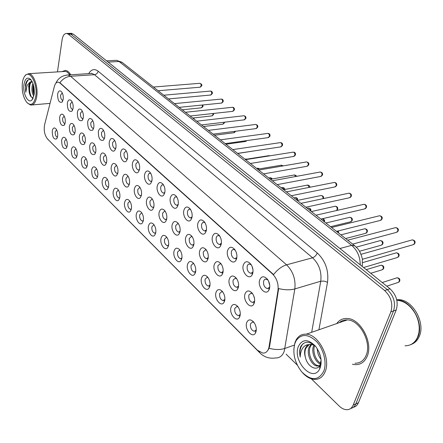 <?xml version="1.0" encoding="UTF-8"?>
<svg xmlns="http://www.w3.org/2000/svg" width="443" height="443" viewBox="0 0 443 443"><rect width="100%" height="100%" fill="white"/><g stroke="black" fill="none" stroke-linecap="round" stroke-linejoin="round"><path stroke-width="0.66" d="M243.323 264.936C244.979 261.049 247.415 260.705 250.633 263.917C252.787 266.93 253.474 270.141 252.687 273.547L251.934 275.175C248.639 280.53 241.114 271.465 243.323 264.936M251.231 264.753L248.944 264.011L247.98 264.587L247.216 265.977C246.757 269.776 247.919 272.229 250.688 273.325L252.604 272.356L253.025 271.487M227.608 250.489C229.164 246.64 231.49 246.242 234.574 249.293C236.673 252.217 237.348 255.373 236.612 258.767L235.781 260.55C232.558 265.567 225.548 256.835 227.608 250.489M235.183 250.151L233.749 249.481L232.896 249.592L232.005 250.289L231.423 251.502C230.997 255.218 232.099 257.604 234.735 258.662L236.534 257.776L236.9 257.106M212.485 236.584C213.952 232.774 216.167 232.326 219.135 235.233C221.173 238.068 221.843 241.175 221.146 244.547L220.254 246.469C217.109 251.181 210.569 242.764 212.485 236.584M219.756 236.108L218.493 235.543L217.657 235.659L216.788 236.357L216.228 237.575C215.824 241.208 216.882 243.534 219.39 244.558L221.389 243.24M197.921 223.194C199.306 219.423 201.421 218.931 204.273 221.705C206.255 224.457 206.92 227.508 206.266 230.864L205.314 232.913C202.246 237.337 196.133 229.214 197.921 223.194M204.91 222.602L202.983 222.236L201.593 224.169C201.216 227.719 202.229 229.989 204.616 230.98L206.46 229.867M183.884 210.292C185.196 206.565 187.217 206.023 189.958 208.67C191.891 211.344 192.55 214.351 191.93 217.685L190.933 219.839C187.948 224.008 182.223 216.167 183.884 210.292M190.612 209.594L189.632 209.196L188.657 209.406L187.494 211.25C187.145 214.722 188.109 216.937 190.39 217.895L192.074 216.959M170.356 197.849C171.591 194.161 173.529 193.585 176.17 196.116C178.047 198.713 178.695 201.665 178.114 204.982L177.073 207.235C174.177 211.167 168.8 203.581 170.356 197.849M176.835 197.063L175.029 196.941L173.894 198.791C173.573 202.191 174.498 204.356 176.674 205.281L178.208 204.5M157.298 185.844C158.472 182.2 160.327 181.586 162.863 184.006C164.691 186.525 165.333 189.432 164.785 192.727L163.711 195.07C160.903 198.791 155.847 191.448 157.298 185.844M163.545 184.98L161.878 184.914L160.776 186.769C160.471 190.102 161.363 192.212 163.445 193.109L164.84 192.467M144.695 174.254C145.802 170.649 147.58 170.001 150.027 172.321C151.805 174.769 152.436 177.632 151.921 180.899L150.825 183.319C148.1 186.841 143.338 179.731 144.695 174.254M150.72 173.318L149.175 173.302L148.112 175.162C147.829 178.429 148.682 180.495 150.675 181.364L151.938 180.833M132.518 163.063C133.57 159.491 135.27 158.815 137.635 161.036C139.362 163.423 139.988 166.236 139.501 169.481L138.382 171.973C135.746 175.306 131.25 168.412 132.518 163.063M138.332 162.06L137.784 161.872L135.879 163.954C135.613 167.155 136.433 169.176 138.343 170.018L139.479 169.586M120.745 152.237C121.742 148.71 123.381 148.006 125.657 150.133C127.34 152.453 127.955 155.222 127.495 158.444L126.36 160.997C123.807 164.165 119.56 157.475 120.745 152.237M126.366 151.179L125.906 151.035L124.051 153.117C123.807 156.257 124.594 158.234 126.427 159.054L127.446 158.699M109.366 141.771C110.307 138.277 111.88 137.552 114.078 139.595C115.717 141.849 116.321 144.579 115.894 147.774L114.743 150.387C112.273 153.394 108.247 146.899 109.366 141.771M114.798 140.664L114.416 140.547L112.611 142.635C112.384 145.714 113.148 147.652 114.898 148.449L115.811 148.167M98.346 131.643C99.243 128.188 100.749 127.44 102.876 129.4C104.476 131.599 105.069 134.279 104.664 137.452L103.507 140.115C100.074 141.234 98.352 138.41 98.346 131.643M103.607 130.491L103.291 130.408L101.541 132.49C101.331 135.514 102.067 137.413 103.751 138.183L104.559 137.967M87.681 121.836C88.528 118.414 89.984 117.65 92.039 119.532C93.595 121.67 94.182 124.317 93.8 127.462L92.637 130.17C89.342 131.217 87.686 128.437 87.681 121.836M92.775 120.646L90.826 122.672C90.627 125.64 91.341 127.501 92.958 128.254L93.667 128.082M77.348 112.339C78.156 108.95 79.552 108.164 81.54 109.98C83.057 112.062 83.633 114.665 83.278 117.788L82.11 120.535C78.948 121.515 77.359 118.779 77.348 112.339M82.282 111.115L80.443 113.159C80.261 116.077 80.947 117.899 82.503 118.63L83.129 118.508M67.336 103.13C68.1 99.78 69.446 98.977 71.367 100.722C72.846 102.748 73.416 105.312 73.078 108.413L71.916 111.193C68.875 112.112 67.347 109.427 67.336 103.13M72.12 101.879L70.382 103.939C70.215 106.807 70.88 108.596 72.375 109.305L72.912 109.216M57.623 94.204C58.354 90.887 59.644 90.067 61.511 91.745C62.95 93.728 63.51 96.253 63.194 99.326L62.031 102.139C59.113 102.997 57.645 100.356 57.623 94.204M62.264 92.93L60.625 94.996C60.469 97.814 61.112 99.57 62.557 100.262L63.017 100.201M259.676 279.97C261.431 276.039 263.989 275.762 267.345 279.14C269.56 282.246 270.247 285.508 269.416 288.93L268.746 290.381C265.396 296.107 257.289 286.682 259.676 279.97M267.932 279.959L265.418 279.084L264.432 279.649L263.646 281.028C263.153 284.927 264.371 287.441 267.29 288.581L269.316 287.518L269.793 286.422M229.324 279.051C230.82 275.385 233.09 275.031 236.125 277.982C238.323 280.967 239.048 284.179 238.301 287.607L237.564 289.201C234.425 294.285 227.237 285.325 229.324 279.051M236.684 278.725L235.344 278.154L233.118 280.059C232.702 283.797 233.832 286.2 236.518 287.285L238.273 286.388L238.605 285.768M214.24 264.676C215.652 261.049 217.823 260.645 220.741 263.458C222.873 266.354 223.588 269.505 222.884 272.91L222.081 274.649C219.003 279.422 212.297 270.789 214.24 264.676M221.317 264.233L220.132 263.746L217.967 265.667C217.574 269.316 218.654 271.664 221.212 272.705L223.145 271.415M199.715 250.832C201.05 247.238 203.121 246.784 205.929 249.475C208 252.283 208.703 255.378 208.038 258.762L207.18 260.628C204.179 265.119 197.905 256.796 199.715 250.832M206.527 250.284L205.486 249.869L203.37 251.807C203.005 255.373 204.04 257.66 206.471 258.668L208.26 257.571M185.717 237.487C186.979 233.932 188.962 233.439 191.658 236.003C193.674 238.727 194.366 241.773 193.741 245.134L192.832 247.111C189.903 251.342 184.028 243.307 185.717 237.487M192.279 236.844L191.365 236.496L189.305 238.445C188.962 241.933 189.953 244.165 192.273 245.14L193.912 244.215M172.216 224.623C173.412 221.096 175.312 220.564 177.909 223.023C179.858 225.664 180.545 228.654 179.952 231.999L179.005 234.076C176.153 238.068 170.638 230.305 172.216 224.623M178.54 223.892L177.743 223.604L175.738 225.559C175.422 228.976 176.369 231.157 178.584 232.099L180.085 231.324M159.187 212.203C160.322 208.714 162.138 208.149 164.641 210.503C166.54 213.066 167.21 216.007 166.657 219.324L165.671 221.494C162.902 225.266 157.714 217.757 159.187 212.203M165.289 211.4L164.597 211.161L162.647 213.127C162.354 216.472 163.262 218.598 165.377 219.512L166.745 218.864M146.605 200.214C147.68 196.758 149.424 196.16 151.833 198.414C153.682 200.906 154.341 203.797 153.821 207.091L152.802 209.345C150.116 212.911 145.226 205.641 146.605 200.214M152.503 199.344L151.905 199.145L150.011 201.122C149.728 204.4 150.603 206.477 152.63 207.363L153.871 206.826M134.451 188.629C135.469 185.207 137.142 184.576 139.467 186.741C141.262 189.161 141.915 192.007 141.422 195.274L140.381 197.6C137.773 200.984 133.16 193.94 134.451 188.629M140.149 187.699L139.639 187.539L137.795 189.521C137.535 192.733 138.377 194.77 140.32 195.629L141.439 195.186M122.7 177.433C123.663 174.044 125.269 173.385 127.518 175.461C129.262 177.815 129.899 180.611 129.439 183.856L128.376 186.248C125.851 189.46 121.493 182.627 122.7 177.433M128.21 176.447L127.783 176.32L125.989 178.302C125.746 181.458 126.554 183.446 128.415 184.282L129.422 183.923M111.331 166.596C112.251 163.24 113.79 162.559 115.961 164.552C117.655 166.839 118.287 169.597 117.855 172.809L116.775 175.262C114.327 178.313 110.202 171.685 111.331 166.596M116.664 165.566L116.31 165.466L114.565 167.454C114.344 170.549 115.125 172.499 116.908 173.307L117.81 173.019M100.328 156.113C101.203 152.785 102.682 152.082 104.781 153.998C106.431 156.229 107.051 158.937 106.641 162.127L105.55 164.63C103.186 167.537 99.271 161.091 100.328 156.113M105.495 155.039L103.512 156.955C103.308 159.989 104.055 161.9 105.772 162.686L106.575 162.459M89.674 145.957C90.505 142.668 91.934 141.943 93.96 143.781C95.561 145.952 96.17 148.621 95.788 151.783L94.691 154.336C91.374 155.371 89.702 152.575 89.674 145.957M94.686 144.844L92.808 146.788C92.615 149.767 93.34 151.639 94.985 152.403L95.699 152.231M79.358 136.123C80.139 132.861 81.512 132.119 83.478 133.891C85.039 136.001 85.637 138.626 85.277 141.766L84.176 144.363C80.991 145.326 79.386 142.58 79.358 136.123M84.209 134.977L82.437 136.937C82.26 139.866 82.963 141.699 84.541 142.441L85.167 142.314M69.352 126.587C70.099 123.359 71.423 122.595 73.317 124.306C74.839 126.36 75.432 128.946 75.094 132.058L73.987 134.694C70.93 135.597 69.385 132.894 69.352 126.587M74.059 125.413L72.386 127.39C72.22 130.27 72.901 132.069 74.418 132.789L74.961 132.695M59.65 117.34C60.359 114.144 61.632 113.364 63.471 115.008C64.949 117.013 65.531 119.56 65.215 122.645L64.113 125.314C61.173 126.166 59.683 123.508 59.65 117.34M64.218 116.144L62.635 118.131C62.485 120.961 63.144 122.728 64.606 123.425L65.077 123.364M244.996 293.986C246.585 290.292 248.96 289.993 252.122 293.089C254.387 296.168 255.124 299.435 254.326 302.879L253.667 304.319C250.467 309.746 242.753 300.437 244.996 293.986M252.654 293.792L251.148 293.122L248.866 295.016C248.418 298.842 249.608 301.312 252.432 302.436L254.293 301.461L254.67 300.659M231.019 307.326C232.459 303.848 234.674 303.533 237.658 306.379C239.956 309.43 240.732 312.686 239.973 316.152L239.325 317.576C236.269 322.72 228.909 313.533 231.019 307.326M238.157 307.016L236.927 306.534L234.801 308.334C234.391 312.088 235.554 314.519 238.279 315.621L239.995 314.724L240.289 314.153M215.979 292.491C217.341 289.041 219.457 288.675 222.325 291.394C224.551 294.351 225.31 297.546 224.601 300.991L223.887 302.558C220.88 307.387 214.013 298.543 215.979 292.491M222.851 292.075L221.766 291.66L219.689 293.482C219.307 297.148 220.415 299.512 223.012 300.581L224.878 299.324M201.493 278.204C202.783 274.782 204.804 274.372 207.562 276.969C209.722 279.832 210.469 282.972 209.794 286.394L209.024 288.088C206.084 292.629 199.66 284.107 201.493 278.204M208.116 277.695L207.158 277.34L205.131 279.173C204.777 282.761 205.834 285.065 208.31 286.095L210.037 285.021M187.527 264.432C188.751 261.038 190.684 260.584 193.336 263.076C195.435 265.844 196.166 268.929 195.535 272.329L194.71 274.134C191.841 278.42 185.816 270.191 187.527 264.432M193.918 263.834L193.076 263.535L191.099 265.385C190.767 268.89 191.78 271.138 194.139 272.135L195.734 271.227M174.06 251.148C175.212 247.781 177.073 247.288 179.625 249.675C181.658 252.366 182.372 255.395 181.78 258.762L180.91 260.678C178.114 264.72 172.46 256.774 174.06 251.148M180.229 250.472L179.493 250.223L177.565 252.084C177.255 255.511 178.224 257.71 180.478 258.673L181.94 257.904M161.058 238.323C162.155 234.989 163.932 234.463 166.396 236.745C168.362 239.358 169.071 242.332 168.512 245.677L167.604 247.681C164.879 251.508 159.563 243.827 161.058 238.323M167.022 237.581L166.38 237.376L164.503 239.242C164.215 242.603 165.145 244.746 167.299 245.677L168.633 245.034M148.499 225.941C149.54 222.635 151.246 222.076 153.621 224.269C155.532 226.799 156.229 229.723 155.698 233.04L154.757 235.133C152.115 238.755 147.098 231.324 148.499 225.941M154.264 225.133L153.715 224.966L151.888 226.844C151.617 230.133 152.508 232.232 154.568 233.134L155.786 232.597M136.366 213.975C137.352 210.696 138.991 210.109 141.284 212.214C143.139 214.672 143.82 217.546 143.327 220.835L142.358 223.006C139.789 226.434 135.054 219.241 136.366 213.975M141.943 213.111L141.478 212.972L139.695 214.861C139.445 218.089 140.304 220.138 142.275 221.013L143.377 220.57M124.633 202.407C125.574 199.151 127.147 198.536 129.356 200.557C131.161 202.949 131.831 205.779 131.361 209.041L130.375 211.278C127.877 214.534 123.409 207.557 124.633 202.407M130.037 201.487L129.644 201.382L127.911 203.276C127.673 206.438 128.503 208.443 130.392 209.29L131.383 208.93M113.286 191.21C114.172 187.987 115.689 187.35 117.827 189.288C119.577 191.614 120.23 194.394 119.793 197.633L118.785 199.931C116.365 203.027 112.134 196.255 113.286 191.21M118.514 190.252L118.192 190.169L116.503 192.068C116.287 195.169 117.085 197.135 118.896 197.955L119.787 197.667M102.3 180.373C103.141 177.178 104.598 176.519 106.663 178.385C108.369 180.65 109.011 183.38 108.601 186.592L107.577 188.945C105.229 191.891 101.214 185.318 102.3 180.373M107.367 179.371L105.467 181.215C105.262 184.26 106.032 186.187 107.771 186.985L108.568 186.752M91.657 169.879C92.46 166.718 93.861 166.031 95.86 167.831C97.515 170.029 98.147 172.72 97.759 175.904L96.729 178.307C93.395 179.326 91.701 176.519 91.657 169.879M96.574 168.844L94.774 170.71C94.586 173.7 95.328 175.583 97 176.358L97.704 176.181M81.346 159.713C82.11 156.573 83.461 155.87 85.394 157.603C87 159.746 87.625 162.393 87.26 165.549L86.219 168.002C83.018 168.955 81.396 166.191 81.346 159.713M86.119 158.644L84.414 160.527C84.242 163.467 84.956 165.311 86.562 166.064L87.188 165.931M71.351 149.856C72.082 146.744 73.377 146.024 75.249 147.691C76.816 149.778 77.425 152.386 77.088 155.51L76.041 158.007C72.962 158.899 71.401 156.18 71.351 149.856M75.986 148.759L74.374 150.659C74.214 153.544 74.906 155.355 76.451 156.086L76.993 155.986M61.655 140.293C62.352 137.214 63.604 136.477 65.414 138.083C66.937 140.115 67.541 142.679 67.22 145.78L66.173 148.311C63.211 149.147 61.71 146.478 61.655 140.293M66.157 139.174L64.634 141.084C64.484 143.92 65.154 145.697 66.644 146.411L67.114 146.34M52.252 131.017C52.911 127.961 54.118 127.213 55.873 128.763C57.357 130.74 57.95 133.265 57.651 136.344L56.599 138.908C53.753 139.695 52.302 137.064 52.252 131.017M56.621 129.877L55.181 131.792C55.048 134.583 55.696 136.328 57.13 137.02L57.529 136.976L57.13 137.02M246.646 322.737C248.169 319.226 250.483 318.966 253.595 321.95C255.971 325.101 256.757 328.424 255.949 331.912L255.378 333.175C252.272 338.662 244.375 329.105 246.646 322.737M254.06 322.543L252.676 321.978L250.5 323.767C250.062 327.61 251.281 330.107 254.149 331.248L255.96 330.273L256.298 329.542M269.095 346.592L268.657 348.442C267.511 351.653 265.562 353.204 262.81 353.099L257.427 350.236L47.534 138.969C44.605 135.176 43.624 130.43 44.593 124.721L54.384 86.391C55.198 83.45 56.505 82.049 58.299 82.182L60.06 83.096L272.473 273.912C276.797 278.337 278.647 283.797 278.016 290.281L269.095 346.592L269.61 346.409L268.375 349.721M256.037 327.067L255.279 324.702M254.542 298.671L253.617 295.531M238.4 282.95L237.935 281.25M269.754 285.425L268.436 280.823M236.828 254.775L236.208 252.244M252.981 269.881L251.989 266.171M367.186 356.294C373.432 342.572 360.314 318.362 347.085 318.467C342.76 318.29 339.305 319.996 336.719 323.578C339.305 319.996 342.76 318.29 347.085 318.467C360.314 318.362 373.432 342.572 367.186 356.294C364.716 361.964 360.752 364.755 355.286 364.667C360.752 364.755 364.716 361.964 367.186 356.294M70.753 74.795C69.136 72.148 67.375 70.675 65.464 70.376L61.948 71.616L65.464 70.376C67.375 70.675 69.136 72.148 70.753 74.795M353.32 407.289C355.635 406.796 357.329 405.29 358.404 402.765L396.219 309.984C398.528 302.032 396.452 294.96 390.001 288.775L73.261 34.083L70.83 34.155L68.316 33.413L70.83 34.155L387.332 289.656L70.83 34.155L68.388 34.233L66.76 33.463C64.396 33.391 62.834 35.523 62.081 39.853L57.468 71.893M396.219 309.984L393.556 310.931C395.859 302.957 393.783 295.863 387.332 289.656C393.783 295.863 395.859 302.957 393.556 310.931L355.807 403.911L393.556 310.931L390.876 311.883C393.174 303.892 391.097 296.777 384.64 290.542L68.388 34.233M350.723 408.44C353.038 407.953 354.732 406.447 355.807 403.911C354.732 406.447 353.038 407.953 350.723 408.44M66.483 75.083L68.012 74.972L70.598 76.274C66.334 76.705 62.768 78.848 59.899 82.708L273.597 274.594C277.534 269.516 281.859 266.26 286.571 264.825C293.061 271.299 295.813 279.334 294.828 288.936C290.148 290.198 284.76 290.076 278.658 288.565L269.61 346.409M352.434 364.229L355.286 364.667L352.434 364.229M286.095 354.162L297.286 365.098M311.324 378.82L339.144 406.015C341.581 408.357 344.078 409.587 346.636 409.714C349.665 409.72 351.853 408.169 353.198 405.063L390.876 311.883M73.261 34.083L70.742 33.341M294.894 343.425C292.374 353.065 294.606 362.496 301.589 371.716C311.069 381.113 318.484 380.897 323.833 371.073C327.045 362.667 323.617 349.006 316.424 341.415C308.068 333.784 301.295 333.568 296.09 340.756L294.894 343.425M302.669 372.912C306.351 376.866 310.222 379.025 314.281 379.396C319.359 379.596 323.019 376.949 325.256 371.455C330.927 358.182 318.523 334.31 306.251 334.177C301.921 333.928 298.576 335.788 296.217 339.759L294.96 342.55L293.814 349.328M354.976 363.216C360.104 363.304 363.825 360.68 366.139 355.352C371.982 342.494 359.694 319.813 347.284 319.907C344.217 319.752 341.575 320.671 339.36 322.665M405.018 345.8C410.739 345.75 414.919 342.893 417.561 337.228L418.751 333.424C419.964 326.851 418.785 320.217 415.218 313.517C410.284 305.277 404.193 300.858 396.934 300.26L396.828 300.26M410.246 344.831C413.635 343.48 416.171 340.905 417.86 337.112C424.56 323.401 411.098 299.773 397.233 300.16L396.806 300.149M411.049 344.488C414.687 343.214 417.4 340.584 419.189 336.586C425.889 322.892 412.444 299.307 398.567 299.695L396.712 299.75M321.042 364.201C315.482 363.072 310.681 351.869 313.722 345.424L313.904 345.019M319.702 365.647L317.282 366.073C311.595 365.824 305.975 353.879 309.22 347.057L311.097 344.305M319.829 365.575L318.412 365.641C312.725 365.392 307.104 353.464 310.349 346.647L311.761 344.377M314.48 345.296L311.008 344.3L308.887 344.571L306.678 345.977L305.188 348.514C304.313 351.177 304.396 354.184 305.448 357.529C304.623 354.04 304.745 350.961 305.82 348.287L309.231 344.477M321.02 359.351C318.617 356.371 317.36 352.811 317.254 348.663M320.533 356.571L318.606 351.122M321.12 363.398C316.003 361.233 312.232 351.565 314.668 345.462M320.987 364.589L319.885 365.541M315.975 346.814C309.651 340.783 304.557 340.711 300.692 346.609L300.448 347.251C299.485 350.131 299.418 353.403 300.254 357.075C300.276 353.448 301.146 350.385 302.862 347.893C304.319 345.839 306.329 344.732 308.887 344.571M320.234 367.635C322.255 360.53 320.721 353.442 315.632 346.371C308.04 338.712 302.264 338.812 298.289 346.675C292.402 361.161 312.891 383.195 319.647 368.98L320.234 367.635M305.448 357.529C307.564 366.926 316.872 371.566 319.901 365.303L321.092 360.065M300.254 357.075C299.318 351.011 300.376 346.448 303.438 343.38M22.355 83.09C21.729 91.169 23.235 97.643 26.885 102.51C31.198 106.32 34.183 104.133 35.828 95.959C37.694 84.248 30.235 69.922 25.334 75.465C23.811 77.004 22.814 79.546 22.355 83.09M27.422 103.058L30.656 105.063C33.762 105.196 35.805 102.25 36.791 96.214C38.253 86.712 33.746 73.987 28.878 73.66L25.799 74.778L24.67 76.229M33.845 96.137C32.079 93.645 31.536 90.139 32.217 85.61L32.943 83.4M34.094 94.874L33.945 94.542C32.865 91.911 32.621 88.91 33.214 85.538L33.397 84.785M31.907 81.302L30.052 82.082L28.662 85.864L29.188 92.371L29.216 85.82L29.576 84.502L32.04 81.379M31.326 80.222C29.044 78.76 27.239 79.685 25.921 83.013L25.423 85.006L25.794 92.222L27.073 85.444L30.052 82.082M34.166 94.376C34.681 88.257 33.563 83.317 30.811 79.563C27.433 76.6 25.146 78.284 23.95 84.613C22.621 93.407 28.169 104.188 31.957 99.98L34.166 94.376M29.188 92.371L30.013 95.018C30.921 96.978 31.929 97.842 33.042 97.61M70.011 74.845L67.17 71.993L65.498 71.401L64.069 71.489M25.794 92.222C25.09 86.496 25.982 82.326 28.468 79.707M31.464 97.155C29.393 92.864 29.033 88.091 30.379 82.83M34.233 93.8L33.668 85.809M30.063 95.134L29.244 85.698M34.083 94.935L33.203 85.577M60.06 83.096L60.381 83.068M272.473 273.912L272.833 273.813M278.016 290.281L278.542 290.126M311.678 332.289L320.76 281.216L294.828 288.936L284.268 351.149C282.54 355.812 279.649 358.077 275.601 357.95C269.721 358.836 264.626 357.302 260.323 353.348L259.077 351.642M269.089 348.27C275.037 349.865 280.319 349.92 284.938 348.425L294.274 345.114M47.711 139.146L259.748 352.772M91.136 73.472L91.302 73.178M88.678 73.632C91.302 69.291 94.459 68.477 98.141 71.196C97.621 73.206 96.397 74.374 94.475 74.701L70.598 76.274L286.571 264.825L312.581 257.782L94.475 74.701L91.834 73.427L90.322 73.527M98.141 71.196L317.26 252.981C325.439 260.761 328.861 270.523 327.521 282.257L318.916 329.769M353.198 405.063L358.404 402.765M384.64 290.542L390.001 288.775M327.521 282.257L324.126 281.106L320.76 281.216C321.812 271.841 319.082 264.034 312.581 257.782C314.702 256.99 316.263 255.395 317.26 252.981M360.264 264.859C360.148 256.741 357.274 250.24 351.642 245.35L339.919 248.501M354.843 245.815L351.642 245.35L119.04 61.483L108.098 62.092M122.34 62.541L116.454 60.303L114.958 60.386M106.553 60.852L116.454 60.303L122.013 62.286L354.577 245.61L357.695 248.634C360.563 251.657 362.529 259.017 362.357 259.448L362.28 266.481M386.761 286.167L397.847 282.556L399.232 281.56C399.58 279.533 398.872 278.27 397.105 277.772L396.252 278.043M363.581 267.528L397.022 257.61L398.478 256.558C398.833 254.548 398.146 253.296 396.402 252.798L395.566 253.042M362.335 259.305L412.893 244.785L414.443 243.683C414.825 241.645 414.122 240.372 412.333 239.868L411.442 240.117M370.736 273.281L381.811 269.898L383.178 268.89C383.511 266.913 382.835 265.678 381.141 265.191L380.354 265.429M365.597 253.019L365.049 253.169M338.17 232.675L337.843 231.036M359.517 251.253L380.941 245.306L382.37 244.248C382.708 242.282 382.049 241.058 380.382 240.577L379.607 240.787M345.612 238.539L365.381 233.406L366.782 232.342C367.109 230.421 366.472 229.219 364.882 228.749L364.163 228.931M330.572 226.689L350.319 221.888L351.698 220.819C352.008 218.936 351.399 217.762 349.876 217.303L349.211 217.458M324.055 221.55L323.6 219.706L322.321 218.759M310.366 210.757C310.316 209.201 309.729 208.288 308.599 208.022L308.057 208.144M297.092 200.297C297.043 198.769 296.478 197.877 295.392 197.617L294.883 197.722M336.409 210.563L337.09 209.661C337.383 207.817 336.802 206.665 335.34 206.211L334.725 206.349M322.986 198.68C323.163 196.93 322.582 195.856 321.253 195.474L320.682 195.59M309.33 187.367L307.597 185.058L307.071 185.157M284.196 189.61L282.573 187.522L282.102 187.611M271.542 179.099L270.125 177.715L269.687 177.793M259.111 168.949L257.632 168.262M246.829 159.142L245.909 159.004M295.88 176.48L294.351 174.957L293.864 175.046M282.667 165.981L281.045 165.233M269.61 155.864L268.596 155.709M237.708 153.483L257.743 150.354M225.98 144.235L245.311 141.522L246.397 140.658M193.436 118.586L193.397 117.971M214.584 135.253L233.843 132.739L235.045 131.316M203.514 126.526L222.691 124.206L223.804 123.121L223.881 122.279M192.749 118.043L211.848 115.9L212.933 114.815L212.95 113.519M182.278 109.786L201.294 107.821L202.357 106.735L202.252 105.024M352.656 244.093L396.197 232.437L397.72 231.335C398.08 229.336 397.41 228.095 395.699 227.602L394.879 227.818M336.514 231.368L380.055 220.498L381.55 219.39C381.894 217.441 381.251 216.223 379.618 215.741L378.859 215.929M320.926 219.08L364.445 208.958L365.912 207.839C366.239 205.934 365.625 204.744 364.063 204.273L363.36 204.428M305.864 207.213L349.344 197.783L350.778 196.664C351.089 194.793 350.496 193.63 349.001 193.17L348.359 193.303M291.306 195.734L334.72 186.963L336.121 185.844C336.42 184.011 335.855 182.87 334.421 182.416L333.823 182.538M277.218 184.631L320.555 176.48L321.928 175.356C322.211 173.562 321.662 172.443 320.289 172L319.735 172.106M263.591 173.883L306.822 166.319L308.167 165.195C308.439 163.434 307.913 162.337 306.589 161.905L306.08 161.994M250.389 163.478L293.51 156.468L294.822 155.343C295.082 153.61 294.573 152.536 293.305 152.115L292.834 152.193M237.598 153.394L280.596 146.91L281.881 145.78C282.125 144.086 281.637 143.028 280.413 142.618L279.982 142.679M225.199 143.621L268.059 137.629L269.316 136.505C269.549 134.833 269.078 133.797 267.899 133.398L267.5 133.454M213.177 134.146L255.888 128.62L257.117 127.495C257.339 125.851 256.885 124.837 255.749 124.444L255.378 124.489M201.51 124.948L244.065 119.87L245.261 118.741C245.477 117.129 245.034 116.132 243.943 115.745L243.595 115.784M190.185 116.022L232.575 111.365L233.743 110.235C233.948 108.651 233.522 107.666 232.47 107.289L232.149 107.328M179.188 107.35L221.4 103.092L222.547 101.962C222.74 100.406 222.325 99.442 221.312 99.071L221.013 99.099M168.501 98.927L210.536 95.046L211.654 93.922C211.837 92.388 211.438 91.441 210.458 91.075L210.181 91.103M158.118 90.743L199.965 87.221L201.061 86.097C201.233 84.585 200.845 83.655 199.898 83.301L199.638 83.317M256.231 330.567L254.149 331.248M67.07 146.356L66.644 146.411M76.91 156.025L76.451 156.086M87.061 165.998L86.562 166.064M97.532 176.281L97 176.358M108.347 186.891L107.771 186.985M119.516 197.849L118.896 197.955M131.349 209.113L130.392 209.29M143 220.869L142.275 221.013M155.355 232.968L154.568 233.134M168.141 245.488L167.299 245.677M181.392 258.452L180.478 258.673M195.13 271.886L194.139 272.135M209.954 285.646L208.31 286.095M224.8 300.066L223.012 300.581M240.211 315.028L238.279 315.621M254.57 301.794L252.432 302.436M65.016 123.387L64.606 123.425M74.861 132.739L74.418 132.789M85.017 142.386L84.541 142.441M95.5 152.337L94.985 152.403M106.32 162.609L105.772 162.686M117.506 173.213L116.908 173.307M129.063 184.177L128.415 184.282M141.383 195.441L140.32 195.629M153.81 207.141L152.63 207.363M166.203 219.351L165.377 219.512M179.476 231.91L178.584 232.099M193.242 244.918L192.273 245.14M207.523 258.413L206.471 258.668M223.039 272.229L221.212 272.705M238.5 286.732L236.518 287.285M269.665 287.895L267.29 288.581M62.945 100.229L62.557 100.262M72.796 109.266L72.375 109.305M82.957 118.586L82.503 118.63M93.445 128.199L92.958 128.254M104.282 138.122L103.751 138.183M115.473 148.372L114.898 148.449M127.047 158.965L126.427 159.054M139.412 169.857L138.343 170.018M151.86 181.17L150.675 181.364M164.746 192.882L163.445 193.109M178.103 205.009L176.674 205.281M191.326 217.701L190.39 217.895M205.641 230.753L204.616 230.98M221.251 244.121L219.39 244.558M236.756 258.158L234.735 258.662M252.881 272.738L250.688 273.325M255.96 330.273L255.378 333.175M57.297 137.734L56.599 138.908M66.91 147.043L66.173 148.311M76.816 156.623L76.041 158.007M87.033 166.496L86.219 168.002M97.582 176.674L96.729 178.307M108.469 187.167L107.577 188.945M119.715 197.993L118.785 199.931M131.333 209.174L130.375 211.278M143.349 220.714L142.358 223.006M155.781 232.636L154.757 235.133M168.6 245.079L167.604 247.681M181.851 258.025L180.91 260.678M195.59 271.432L194.71 274.134M209.844 285.336L209.024 288.088M224.634 299.756L223.887 302.558M239.995 314.724L239.325 317.576M254.293 301.461L253.667 304.319M64.855 124.073L64.113 125.314M74.773 133.337L73.987 134.694M85.001 142.89L84.176 144.363M95.561 152.73L94.691 154.336M106.464 162.88L105.55 164.63M117.727 173.351L116.775 175.262M129.373 184.161L128.376 186.248M141.411 195.324L140.381 197.6M153.865 206.853L152.802 209.345M166.706 218.92L165.671 221.494M179.985 231.456L179.005 234.076M193.757 244.447L192.832 247.111M208.044 257.915L207.18 260.628M222.868 271.886L222.081 274.649M238.273 286.388L237.564 289.201M269.316 287.518L268.746 290.381M62.784 100.926L62.031 102.139M72.707 109.87L71.916 111.193M82.946 119.089L82.11 120.535M93.517 128.592L92.637 130.17M104.437 138.393L103.507 140.115M115.723 148.505L114.743 150.387M127.385 158.943L126.36 160.997M139.445 169.719L138.382 171.973M151.932 180.855L150.825 183.319M164.79 192.522L163.711 195.07M178.103 204.644L177.073 207.235M191.902 217.203L190.933 219.839M206.222 230.227L205.314 232.913M221.09 243.744L220.254 246.469M236.534 257.776L235.781 260.55M252.604 272.356L251.934 275.175M47.335 138.759L48.298 139.894M55.84 83.273C58.061 78.234 62.12 75.465 68.012 74.972L90.411 73.521M66.76 33.463L71.628 33.314M382.231 282.523L397.105 277.772C399.315 278.06 400.184 279.123 399.724 280.978M399.558 281.377L398.778 282.219M397.958 257.289L398.822 256.375M398.977 255.999C399.47 254.227 398.611 253.163 396.402 252.798L362.551 262.649M413.895 244.447L414.77 243.517M414.93 243.141C415.451 241.363 414.587 240.272 412.333 239.868L361.006 254.31M366.234 269.66L381.141 265.191C383.306 265.518 384.153 266.559 383.688 268.32M383.533 268.696L382.68 269.599M338.358 230.908L338.59 232.736M381.805 245.029L382.735 244.054M382.879 243.7C383.378 242.016 382.542 240.975 380.382 240.577L356.316 247.122M366.178 233.168L367.181 232.132M367.308 231.8C367.662 230.067 366.854 229.048 364.882 228.749L340.922 234.845M351.061 221.683L352.119 220.597M352.235 220.287C352.6 218.637 351.814 217.64 349.876 217.303L325.904 223.006M318.412 365.641L317.282 366.073M319.901 365.303L319.647 368.98M398.567 299.695L397.233 300.16M347.284 319.907L306.251 334.177M296.09 340.756L296.217 339.759M50.042 103.374L32.123 104.936M33.208 98.058L31.957 99.98M65.498 71.401L28.878 73.66M25.334 75.465L25.799 74.778M322.399 218.742C324.165 219.207 324.863 220.165 324.492 221.611M307.265 208.315L308.599 208.022C310.471 208.454 311.213 209.389 310.825 210.829M294.047 197.894L295.392 197.617C297.12 197.667 297.846 198.58 297.563 200.369M336.425 210.552L337.533 209.428M337.638 209.14C337.998 207.551 337.234 206.576 335.34 206.211L311.368 211.549M323.495 198.337C323.894 196.864 323.146 195.911 321.253 195.474L297.297 200.457M309.862 187.262C309.901 186.066 309.148 185.329 307.597 185.058L283.664 189.709M281.216 187.782L282.573 187.522C284.107 187.705 284.838 188.364 284.76 189.499M268.763 177.964L270.125 177.715C271.531 178.025 272.19 178.451 272.107 178.994M256.663 168.423L258.036 168.196L259.615 168.861M244.907 159.159L247.144 159.092M296.433 176.375C296.511 175.738 295.819 175.267 294.351 174.957L270.451 179.293M283.166 165.898L281.499 165.156L257.643 169.198M269.925 155.814L269.017 155.643L245.212 159.397M257.533 150.482L257.892 150.332M245.704 141.455L246.84 140.597M204.334 126.427L204.289 126.803M194.023 117.899L194.017 118.702M234.209 132.69L235.56 131.388M223.034 124.156L224.396 122.849M224.485 122.207L224.435 122.694M212.164 115.861L213.537 114.549M213.565 113.452L213.576 114.399M201.587 107.787L202.972 106.47M202.833 104.963L203.005 106.331M397.122 232.149L398.074 231.152M398.218 230.797C398.744 229.109 397.903 228.04 395.699 227.602L347.694 240.184M380.908 220.254L381.932 219.196M382.065 218.864C382.586 217.258 381.772 216.217 379.618 215.741L331.574 227.475M365.237 208.742L366.322 207.634M366.439 207.324C366.821 205.657 366.029 204.638 364.063 204.273L316.003 215.204M350.07 197.6L351.21 196.448M351.316 196.16C351.692 194.549 350.922 193.552 349.001 193.17L300.963 203.343M335.384 186.808L336.58 185.617M336.674 185.346C337.04 183.784 336.287 182.804 334.421 182.416L286.422 191.88M321.169 176.347L322.404 175.129M322.487 174.874C322.886 173.418 322.155 172.46 320.289 172L272.351 180.794M307.387 166.208L308.666 164.957M308.743 164.718C309.131 163.317 308.417 162.376 306.589 161.905L258.734 170.062M294.03 156.368L295.337 155.1M295.409 154.878C295.73 153.167 295.027 152.248 293.305 152.115L245.555 159.668M281.072 146.827L282.412 145.537M282.473 145.326C282.784 143.654 282.097 142.751 280.413 142.618L232.78 149.596M268.502 137.557L269.865 136.256M269.92 136.062C270.236 134.462 269.565 133.57 267.899 133.398L220.398 139.838M256.298 128.559L257.676 127.241M257.726 127.058C258.075 125.779 257.416 124.904 255.749 124.444L208.393 130.375M244.442 119.815L245.837 118.486M245.887 118.32C246.23 117.074 245.583 116.216 243.943 115.745L196.742 121.188M232.924 111.32L234.33 109.98M234.375 109.82C234.58 108.258 233.943 107.416 232.47 107.289L185.434 112.278M221.727 103.053L223.145 101.707M223.183 101.563C223.372 100.007 222.746 99.182 221.312 99.071L174.453 103.623M210.835 95.018L212.263 93.667M212.302 93.528C212.585 92.083 211.97 91.269 210.458 91.075L163.788 95.212M200.247 87.193L201.676 85.842M201.709 85.715C202.257 84.912 201.654 84.109 199.898 83.301L153.422 87.044"/></g></svg>
